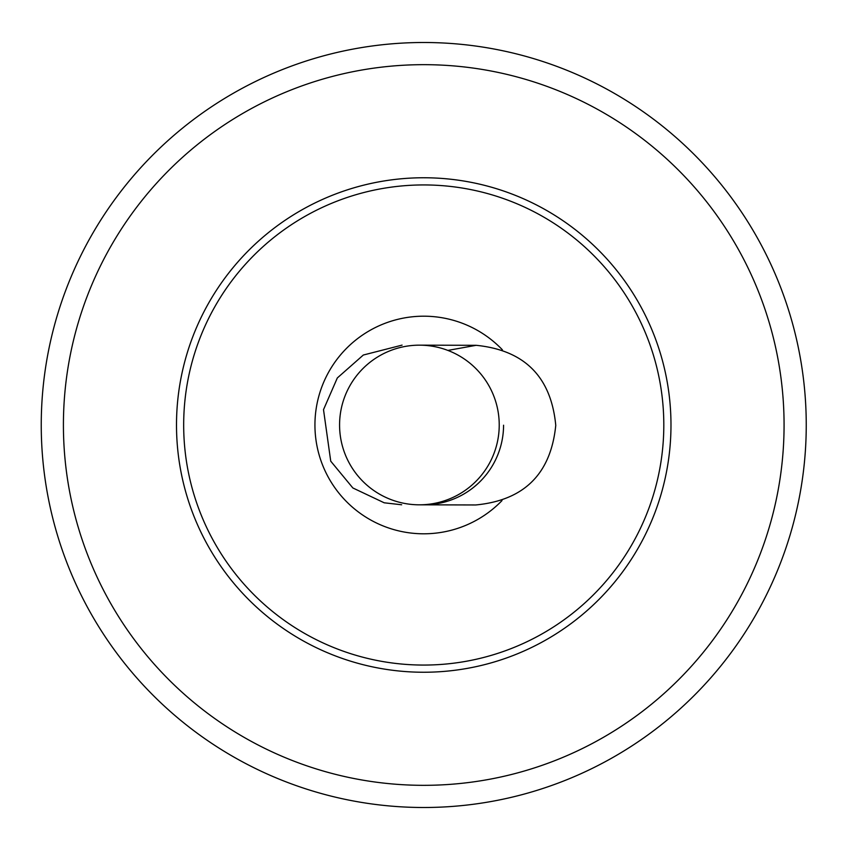 <?xml version="1.0" encoding="UTF-8"?>
<svg xmlns="http://www.w3.org/2000/svg" width="850" height="850" viewBox="0 0 850 850"><rect width="100%" height="100%" fill="white"/><g stroke="black" fill="none" stroke-linecap="round" stroke-linejoin="round"><path stroke-width="1.27" d="M423.534 504.826L423.534 504.826A79.826 79.826 0 0 0 503.572 425.212A79.826 79.826 0 0 1 423.534 504.826M499.226 425.202A79.826 79.826 0 0 0 419.613 345.164A79.826 79.826 0 0 0 339.575 424.777A79.826 79.826 0 0 0 419.188 504.815A79.826 79.826 0 0 0 499.226 425.202M424.394 177.756A247.244 247.244 0 0 0 176.502 424.352A247.244 247.244 0 0 0 423.087 672.244A247.244 247.244 0 0 0 670.979 425.648A247.244 247.244 0 0 0 424.394 177.756M663.808 425.627A240.072 240.072 0 0 0 304.257 216.782A240.072 240.072 0 0 0 303.163 632.591A240.072 240.072 0 0 0 663.808 425.627M502.392 349.817A108.8 108.8 0 0 0 347.522 347.353A108.8 108.8 0 0 0 347.119 502.244A108.8 108.8 0 0 0 501.999 500.586M423.087 672.244A247.244 247.244 0 0 1 209.95 300.815A247.244 247.244 0 0 1 638.18 301.941A247.244 247.244 0 0 1 423.087 672.244M422.737 807.5A382.5 382.5 0 0 1 41.246 423.991A382.5 382.5 0 0 1 424.745 42.5A382.5 382.5 0 0 1 806.246 426.009A382.5 382.5 0 0 1 422.737 807.5M784.072 425.946A360.326 360.326 0 0 1 242.76 736.578A360.326 360.326 0 0 1 244.396 112.476A360.326 360.326 0 0 1 784.072 425.946M402.082 345.121L363.332 355.024L337.322 377.953L323.51 409.668L330.735 461.178L352.856 487.964L384.2 502.796L401.657 504.772M419.613 345.164L476.149 345.312C524.599 350.189 551.129 376.869 555.762 425.351C550.874 473.801 524.195 500.331 475.724 504.964L419.188 504.815M476.149 345.312L447.865 350.413"/></g></svg>
